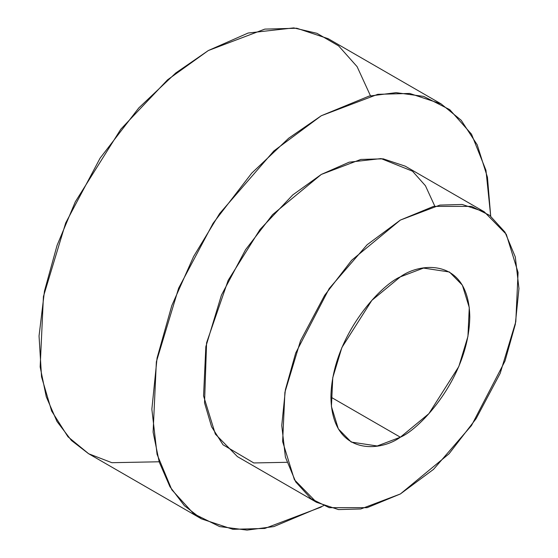 <?xml version="1.0" encoding="UTF-8"?>
<svg xmlns="http://www.w3.org/2000/svg" width="558" height="558" viewBox="0 0 558 558"><rect width="100%" height="100%" fill="white"/><g stroke="black" fill="none" stroke-linecap="round" stroke-linejoin="round"><path stroke-width="0.84" d="M159.156 461.78L111.9 462.701L88.715 453.78L67.964 436.768L51.615 410.988L41.543 376.838L39.046 335.958L44.473 291.067L57.076 245.36L75.302 201.829L120.814 129.191L167.553 79.829L208.336 50.534L248.143 33.027L293.752 27.9L316.944 33.313L338.643 45.902L357.106 66.66L370.463 95.774M321.289 507.02L264.813 528.44L232.902 529.319L201.487 518.884L184.384 505.674L169.946 486.709L159.225 462.003L153.101 432.129L156.366 361.772L178.63 288.193L213.1 223.284L251.728 173.147L288.737 138.182L321.289 115.743L377.759 94.33L409.67 93.444L441.085 103.879L461.173 120.249L477.202 144.801L487.448 177.235L490.698 216.148L485.962 170.309L471.517 134.192L449.741 109.654L423.655 96.394L396.068 92.656L369.068 96.102L321.289 115.743L273.845 150.96L219.629 213.561L193.64 256.443L171.794 305.624L157.07 358.034L151.86 409.202L157.07 454.345L171.794 489.757L193.64 513.716L219.629 526.585L247.041 530.1L273.845 526.585L323.521 505.715M441.085 103.879L328.139 38.669L296.723 28.235L264.813 29.114L208.336 50.534L175.784 72.972L138.782 107.938L100.147 158.074L65.684 222.984L43.419 296.556L40.155 366.92L46.272 396.787L56.993 421.492L71.431 440.464L88.534 453.675L201.487 518.884M286.861 462.31L253.778 462.952L223.026 444.796L211.587 426.758L204.535 402.848L206.579 342.807L228.166 280.346L260.021 229.491L292.741 194.944L321.289 174.438L349.155 162.183L381.079 158.591L412.501 171.194L425.426 185.723L434.78 206.104M400.351 493.976L360.817 508.966L338.483 509.587L316.491 502.284L294.415 479.754L282.627 441.552L284.908 392.302L300.497 340.799L324.623 295.363L351.666 260.265L400.351 220.082L439.885 205.093L462.219 204.472L484.211 211.775L506.294 234.304L518.082 272.506L515.794 321.757L500.212 373.26L476.086 418.695L449.044 453.793L400.351 493.976L433.559 469.327L471.51 425.503L504.997 361.061L515.299 324.372L518.954 288.556L515.299 256.952L504.997 232.17L489.708 215.395L471.51 206.39L433.559 206.39L400.351 220.082L367.143 244.732L329.192 288.556L295.705 353.005L285.403 389.686L281.755 425.503L285.403 457.107L295.705 481.889L310.994 498.664L329.192 507.668L367.143 507.668L400.351 493.976M484.211 211.775L405.15 166.131L383.158 158.828L360.817 159.442L321.289 174.438L272.597 214.621L245.555 249.712L221.428 295.154L205.846 346.651L203.558 395.908L215.346 434.11L237.429 456.632L316.491 502.284M400.351 437.207C380.04 452.161 331.864 455.921 330.915 397.122C331.864 337.227 380.04 285.354 400.351 276.852C420.662 261.904 468.839 258.145 469.787 316.944C468.839 376.831 420.662 428.704 400.351 437.207L428.858 413.68L458.815 366.529L467.939 336.383L469.278 307.542L462.38 285.18L449.448 271.99L423.501 268.077L400.351 276.852L371.844 300.378L341.887 347.529L332.763 377.682L331.424 406.517L338.329 428.886L351.254 442.075L377.208 445.988L400.351 437.207L330.915 397.122L400.351 437.207"/></g></svg>
